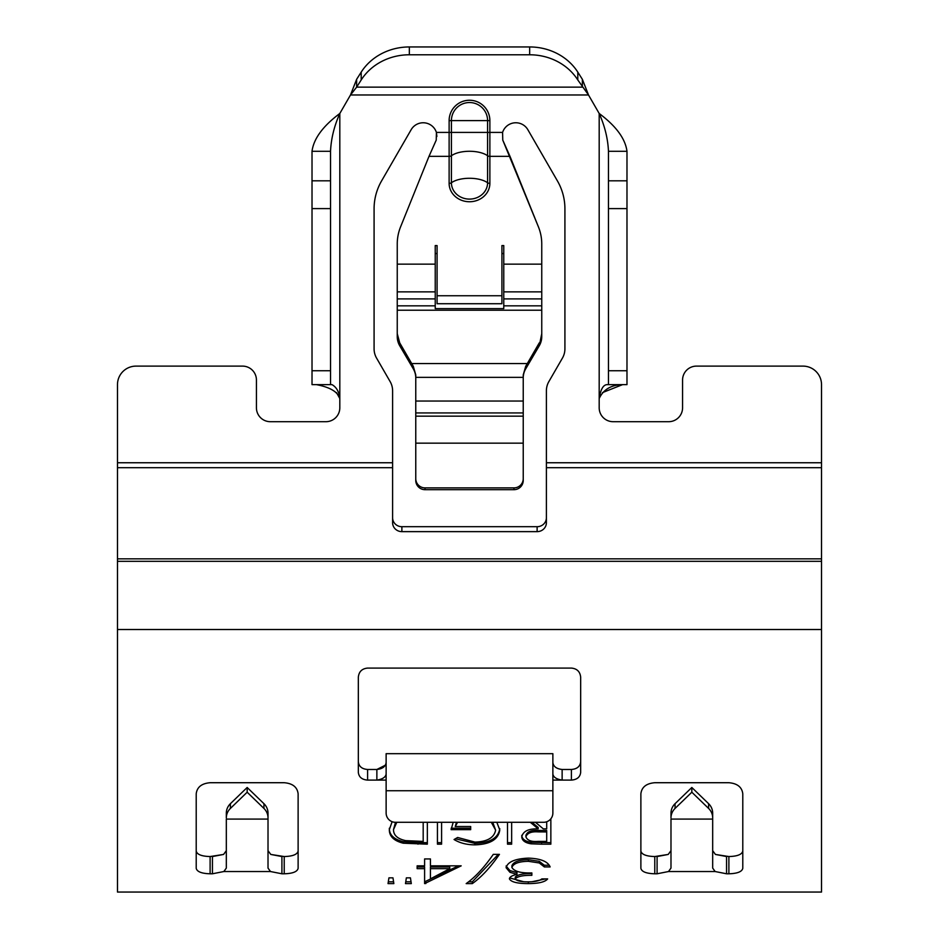 <?xml version="1.0" encoding="UTF-8"?>
<svg xmlns="http://www.w3.org/2000/svg" width="939" height="939" viewBox="0 0 939 939"><rect width="100%" height="100%" fill="white"/><g stroke="black" fill="none" stroke-linecap="round" stroke-linejoin="round"><path stroke-width="1.41" d="M436.236 140.099L436.412 132.411A13.897 13.897 0 0 0 411.153 129.699A13.897 13.897 0 0 1 436.412 132.411L436.236 140.099L429.006 156.344L436.236 140.099M435.227 308.626L503.774 308.626L435.227 308.626L435.227 245.572L437.081 245.572L437.081 295.738L501.919 295.738L501.919 245.572L503.774 245.572L503.774 305.844L541.756 305.844L541.756 243.952A55.577 50.166 0 0 0 538.399 226.804L502.764 140.099L502.588 132.411A13.897 13.897 0 0 1 527.847 129.699L557.473 181.004A55.577 55.577 0 0 1 564.914 208.798L564.914 348.827A18.522 18.522 0 0 1 562.438 358.088L548.869 381.586A18.522 18.522 0 0 0 546.392 390.847L546.392 462.751L546.392 390.847M696.456 366.116L802.998 366.116L696.456 366.116A13.897 13.897 0 0 0 682.571 380.002L682.571 407.796L682.571 380.002M668.674 421.693A13.897 13.897 0 0 0 682.571 407.796A13.897 13.897 0 0 1 668.674 421.693L613.085 421.693A13.897 13.897 0 0 1 599.188 407.796L599.188 398.535C600.584 389.521 603.19 384.884 606.981 384.638L626.982 384.638L626.982 151.296C625.339 138.69 616.066 126.096 599.188 113.49L599.188 398.535C603.366 389.521 611.172 384.884 622.58 384.638L602.486 392.608M330.54 151.296L312.018 151.296C313.661 138.69 322.934 126.096 339.812 113.49C334.19 126.096 331.103 138.69 330.54 151.296L330.54 384.638L312.018 384.638L332.019 384.638C336.549 387.232 339.143 391.868 339.812 398.535L339.812 407.796A13.897 13.897 0 0 1 325.915 421.693L270.326 421.693A13.897 13.897 0 0 1 256.429 407.796L256.429 380.002A13.897 13.897 0 0 0 242.544 366.116L136.002 366.116L242.544 366.116M392.608 517.765A9.261 8.932 180 0 0 401.88 526.697L401.88 531.638A9.261 8.932 -0 0 1 392.608 522.718L392.608 462.751L117.481 462.751L117.481 384.638L117.481 892.05L821.519 892.05L821.519 384.638A18.522 18.522 0 0 0 802.998 366.116M374.086 348.827A18.522 18.522 0 0 0 376.562 358.088L390.131 381.586L376.562 358.088A18.522 18.522 0 0 1 374.086 348.827L374.086 208.798A55.577 55.577 0 0 1 381.527 181.004L411.153 129.699M501.919 253.542L503.774 253.542M437.081 295.738L437.081 303.72L501.919 303.72L501.919 295.738M435.227 253.542L437.081 253.542M509.994 156.344L502.764 140.099L502.588 132.411L489.876 132.411L489.876 156.344L509.994 156.344L538.399 226.804M654.776 873.786L654.776 856.544C646.337 856.321 641.713 854.502 640.879 851.086C641.689 854.502 646.325 856.321 654.776 856.544L668.204 854.443L657.089 856.544L657.089 873.786L654.776 873.786C646.337 873.552 641.713 871.744 640.879 868.352L640.879 793.784C641.689 787.128 646.325 783.443 654.776 782.715L728.887 782.715C737.315 783.431 741.951 787.117 742.784 793.784L742.784 868.352C741.963 871.732 737.338 873.552 728.887 873.786L728.887 856.544C737.315 856.321 741.951 854.502 742.784 851.086M728.887 873.786L726.563 873.786L726.563 856.544L715.448 854.443L728.887 856.544M298.121 851.086L298.121 868.352C297.311 871.732 292.675 873.552 284.224 873.786L284.224 856.544C292.663 856.321 297.287 854.502 298.121 851.086L298.121 793.784C297.287 787.117 292.663 783.431 284.224 782.715L210.113 782.715C201.662 783.443 197.037 787.128 196.216 793.784L196.216 851.086C197.037 854.502 201.662 856.321 210.113 856.544C201.685 856.321 197.049 854.502 196.216 851.086L196.216 868.352C197.049 871.744 201.685 873.552 210.113 873.786L212.437 873.786L212.437 856.544L223.552 854.443L210.113 856.544L210.113 873.786M284.224 856.544L270.796 854.443L281.911 856.544L281.911 873.786L270.491 871.533L268.014 868.082L268.014 813.186L268.014 819.078L226.322 819.078L226.322 868.082L223.858 871.533L212.437 873.786M580.666 761.787C580.114 766.482 577.027 769.041 571.405 769.475C577.027 769.041 580.114 766.482 580.666 761.787M386.129 773.936C385.753 777.128 382.666 779.182 376.868 780.098L367.595 780.098L367.595 769.475C361.973 769.041 358.886 766.482 358.334 761.787C358.886 766.482 361.973 769.041 367.595 769.475L376.868 769.475C382.525 768.841 385.612 766.541 386.129 762.562M507.506 844.173L507.506 822.294L507.506 842.659L511.661 842.659L511.661 822.294L511.661 844.173L507.506 844.173M496.825 822.294L499.783 830.029C498.363 839.466 490.064 844.407 474.876 844.854C466.742 844.818 459.805 843.034 454.065 839.525L457.622 837.482L475.017 842.107C487.259 841.696 494.137 837.717 495.628 830.158L491.297 822.294M457.575 822.294L455.251 826.531L470.685 826.531L470.685 829.642L451.096 829.642L453.208 822.294M437.433 844.173L437.433 822.294L437.433 842.659L441.588 842.659L441.588 822.294L441.588 844.173L437.433 844.173M417.984 844.173L417.984 842.659L427.339 842.659L427.339 822.294L427.339 844.173L403.289 843.21C393.911 840.863 389.262 836.332 389.333 829.642L392.115 821.695M392.972 877.859L393.852 883.611L388.03 883.611L388.934 877.859L392.972 877.859M410.437 877.859L411.305 883.611L405.484 883.611L406.352 877.859L410.437 877.859M424.604 883.611L424.604 868.657L417.127 868.657L417.127 865.84L424.604 865.84L424.604 858.939L430.426 858.939L430.426 865.84L461.19 865.84L424.604 883.611M493.292 854.361L499.431 854.361C490.393 867.448 481.343 877.19 472.305 883.611L466.178 883.611C475.216 877.19 484.254 867.448 493.292 854.361M547.648 878.916C545.183 881.979 538.751 883.54 528.34 883.611C517.33 883.587 511.016 882.003 509.408 878.845C509.537 877.003 512.06 875.5 516.978 874.35L509.947 872.296L506.074 867.683C507.659 861.861 515.135 858.68 528.516 858.129C540.641 858.575 547.848 861.497 550.137 866.92L544.327 866.92L539.244 862.953L528.411 861.321C518.915 861.462 513.41 863.504 511.896 867.448C514.243 871.451 520.899 873.27 531.85 872.918L531.85 875.336C523.082 875.218 517.542 876.392 515.229 878.857C516.626 880.899 520.981 881.897 528.27 881.85C534.937 881.827 539.456 880.841 541.826 878.916L547.648 878.916M535.453 822.294L543.317 828.867L546.698 828.867L546.698 821.766L546.698 827.459M541.58 842.659L541.58 844.173L550.853 844.173L550.853 818.808L550.853 842.659L531.087 842.295L531.087 843.809C525.136 842.882 522.025 840.546 521.755 836.802C523.105 831.191 528.575 828.55 538.176 828.867L530.312 822.294M541.58 844.173L531.087 843.809M726.563 873.786L715.142 871.533L712.678 868.082L712.678 813.186L712.678 819.078L670.986 819.078L670.986 868.082L668.509 871.533L657.089 873.786M284.224 873.786L281.911 873.786M367.595 780.098C361.973 779.675 358.886 777.105 358.334 772.421L358.334 677.219C358.886 671.678 361.973 668.638 367.595 668.087L571.405 668.087C577.027 668.627 580.114 671.678 580.666 677.219L580.666 772.421C580.114 777.105 577.027 779.663 571.405 780.098L571.405 769.475L562.132 769.475C556.475 768.841 553.388 766.541 552.871 762.562C553.388 766.529 556.475 768.841 562.132 769.475L562.132 780.098L571.405 780.098M541.756 305.844L541.756 310.222L397.244 310.222L397.244 333.627L399.721 342.876L413.289 366.304L415.766 374.919L415.766 412.937L523.234 412.937L523.234 480.451A9.261 9.226 180 0 1 513.962 489.677L425.038 489.677A9.261 9.226 180 0 1 415.766 480.451L415.766 478.679A9.261 9.226 0 0 0 425.038 487.893L425.038 489.677M541.756 310.222L541.756 336.632A18.522 18.217 180 0 1 539.279 345.74L525.711 368.839A18.522 18.217 0 0 0 523.234 377.948M539.279 345.74L541.756 333.627M539.279 342.876L525.711 366.304L523.234 374.919L523.234 412.937M415.766 377.948A18.522 18.217 0 0 0 413.289 368.839L399.721 345.74A18.522 18.217 180 0 1 397.244 336.632L397.244 305.844L435.227 305.844M523.234 377.349L415.766 377.349M503.774 305.844L503.774 308.626M513.962 489.677L513.962 487.893A9.261 9.226 0 0 0 523.234 478.679L523.234 480.451M513.962 487.893L425.038 487.893M415.766 478.679L415.766 443.149L523.234 443.149M415.766 412.937L415.766 443.149M436.881 136.484L436.412 132.411L449.124 132.411L449.124 156.344A2.653 1.139 0 0 0 451.413 155.768A20.881 8.991 180 0 1 469.5 151.273A20.881 8.991 180 0 1 487.587 155.768L487.587 120.626A18.087 18.087 0 0 0 469.5 102.539A18.087 18.087 0 0 0 451.413 120.626L451.413 182.776A18.087 16.327 0 0 0 469.5 199.103A18.087 16.327 0 0 0 487.587 182.776L487.587 155.768A2.653 1.139 0 0 0 489.876 156.344L489.876 183.351A20.376 18.393 180 0 1 469.5 201.744A20.376 18.393 180 0 1 449.124 183.351L449.124 156.344L429.006 156.344L400.601 226.804A55.577 50.166 0 0 0 397.244 243.952L397.244 305.844M529.666 54.779L529.666 46.95A55.577 50.377 -0 0 1 577.802 72.139L577.802 79.968A55.577 50.377 180 0 0 529.666 54.779L409.334 54.779A55.577 50.377 180 0 0 361.198 79.968L361.198 72.139L356.632 79.31L356.632 87.139L350.505 94.968L339.812 113.49L339.812 398.535C337.84 391.868 330.047 387.232 316.42 384.638L312.018 384.638L312.018 151.296M361.198 72.139A55.577 50.377 -0 0 1 409.334 46.95L409.334 54.779M529.666 46.95L409.334 46.95M577.802 72.139L582.368 79.31L582.368 87.139L356.632 87.139L361.198 79.968M577.802 79.968L588.495 94.968L582.368 79.31M626.982 151.296L608.46 151.296L608.46 384.638M356.632 79.31L350.505 94.968L588.495 94.968L599.188 113.49C604.81 126.096 607.897 138.69 608.46 151.296M136.002 366.116A18.522 18.522 0 0 0 117.481 384.638M270.326 421.693A13.897 13.897 0 0 1 256.429 407.796M613.085 421.693A13.897 13.897 0 0 1 599.188 407.796M564.914 348.827A18.522 18.522 0 0 1 562.438 358.088M557.473 181.004A55.577 55.577 0 0 1 564.914 208.798M392.608 462.751L392.608 390.847A18.522 18.522 0 0 0 390.131 381.586M821.519 462.751L546.392 462.751L546.392 522.718A9.261 8.932 -0 0 1 537.12 531.638L537.12 526.697A9.261 8.932 180 0 0 546.392 517.765M401.88 531.638L537.12 531.638M401.88 526.697L537.12 526.697M415.766 444.922L415.766 480.451M316.42 384.638L312.018 384.638M339.812 398.535L336.514 392.608M712.678 850.675L715.448 854.443L712.678 850.675M668.204 854.443L670.986 850.675L668.204 854.443M712.678 817.928A13.897 13.428 180 0 0 708.605 808.432L691.832 792.211L675.059 808.432A13.897 13.428 180 0 0 670.986 817.928L670.986 813.186A13.897 13.428 0 0 1 675.059 803.69L691.832 787.481L708.605 803.69A13.897 13.428 0 0 1 712.678 813.186M670.986 817.928L670.986 813.186M691.832 792.211L691.832 787.481M223.552 854.443L226.322 850.675L223.552 854.443M268.014 850.675L270.796 854.443L268.014 850.675M268.014 817.928A13.897 13.428 180 0 0 263.941 808.432L247.168 792.211L230.395 808.432A13.897 13.428 180 0 0 226.322 817.928L226.322 813.186A13.897 13.428 0 0 1 230.395 803.69L247.168 787.481L263.941 803.69A13.897 13.428 0 0 1 268.014 813.186M226.322 817.928L226.322 813.186M247.168 787.481L247.168 792.211M552.871 790.732L552.871 753.677L386.129 753.677L386.129 813.033A9.261 9.261 0 0 0 395.389 822.294L543.611 822.294A9.261 9.261 0 0 0 552.871 813.033L552.871 790.732L386.129 790.732M552.871 780.098L562.132 780.098C556.346 779.194 553.259 777.14 552.871 773.936M385.307 765.226L376.868 769.475L376.868 780.098L386.129 780.098M531.92 822.294L538.176 827.459L538.176 828.867M531.087 842.295C525.136 841.379 522.025 839.067 521.755 835.346M546.698 831.931L546.698 830.499L538.211 830.452C531.415 829.959 527.307 831.59 525.91 835.346L525.91 836.813C527.284 840.405 531.321 841.943 538.012 841.403L546.698 841.403L546.698 831.931L538.211 831.884C531.404 831.379 527.295 833.022 525.91 836.813M545.606 878.916L531.967 881.733M528.34 883.611L528.34 881.815M523.457 881.674L509.654 877.906M516.978 874.35L516.978 872.624L509.947 870.582L506.074 866.004M509.947 872.296L509.947 870.582M549.209 865.242L544.327 865.242L539.244 861.309L528.411 859.69C518.915 859.831 513.41 861.849 511.896 865.77L511.896 867.448M544.327 866.92L544.327 865.242M539.244 862.953L539.244 861.309M528.411 861.321L528.411 859.69M515.229 878.857L515.229 877.096C517.53 874.655 523.082 873.481 531.85 873.599L531.85 872.918M498.304 854.361L472.305 881.815L468.608 881.815M472.305 883.611L472.305 881.815M424.604 868.657L424.604 866.979L417.127 866.979L417.127 865.84M424.604 864.173L424.604 858.939M430.426 864.173L430.426 858.939M458.502 865.84L424.604 881.815M425.79 883.611L425.79 881.815M449.758 866.979L430.426 866.979L430.426 868.657L449.758 868.657L449.758 866.979M430.426 868.657L430.426 878.881L449.758 868.657M411.012 881.815L405.777 881.815M393.547 881.815L388.335 881.815M417.984 842.659L403.289 841.696C393.911 839.372 389.262 834.877 389.333 828.233M403.289 843.21L403.289 841.696M395.519 822.294L393.488 829.653C393.547 835.252 397.608 838.914 405.695 840.64L423.184 841.403L423.184 822.294M396.798 822.294L393.488 829.653M495.628 830.158L492.74 822.294M456.471 822.294L455.251 826.531M451.166 828.221L470.685 828.221L470.685 826.531M499.783 828.621C498.339 837.999 490.041 842.905 474.876 843.339L455.38 838.773M474.876 844.854L474.876 843.339M487.587 132.411L449.124 132.411L449.124 120.626A20.376 20.376 0 0 1 469.5 100.25A20.376 20.376 0 0 1 489.876 120.626L489.876 132.411L487.587 132.411M117.481 629.517L821.519 629.517M715.142 871.533L668.509 871.533M223.858 871.533L270.491 871.533M525.711 368.839L525.711 366.304M413.289 368.839L413.289 366.304M399.721 342.876L399.721 345.74M415.766 401.035L523.234 401.035M415.766 416.165L523.234 416.165M503.774 298.907L541.756 298.907M397.244 298.907L435.227 298.907M541.756 291.865L503.774 291.865M397.244 291.865L435.227 291.865M330.54 370.741L312.018 370.741M330.54 208.611L312.018 208.611M330.54 180.816L312.018 180.816M608.46 180.816L626.982 180.816M608.46 208.611L626.982 208.611M608.46 370.741L626.982 370.741M541.756 264.152L503.774 264.152M397.244 264.152L435.227 264.152M117.481 467.704L392.608 467.704M546.392 467.704L821.519 467.704M117.481 558.846L821.519 558.846M117.481 561.322L821.519 561.322M527.319 363.557L411.681 363.557M708.605 808.432L708.605 803.69M675.059 803.69L675.059 808.432M230.395 803.69L230.395 808.432M263.941 808.432L263.941 803.69M538.211 830.452L538.211 831.884M449.124 183.351A2.653 1.139 -0 0 0 451.413 182.776A20.881 8.991 180 0 1 487.587 182.776A2.653 1.139 180 0 0 489.876 183.351M489.876 120.626L449.124 120.626"/></g></svg>
